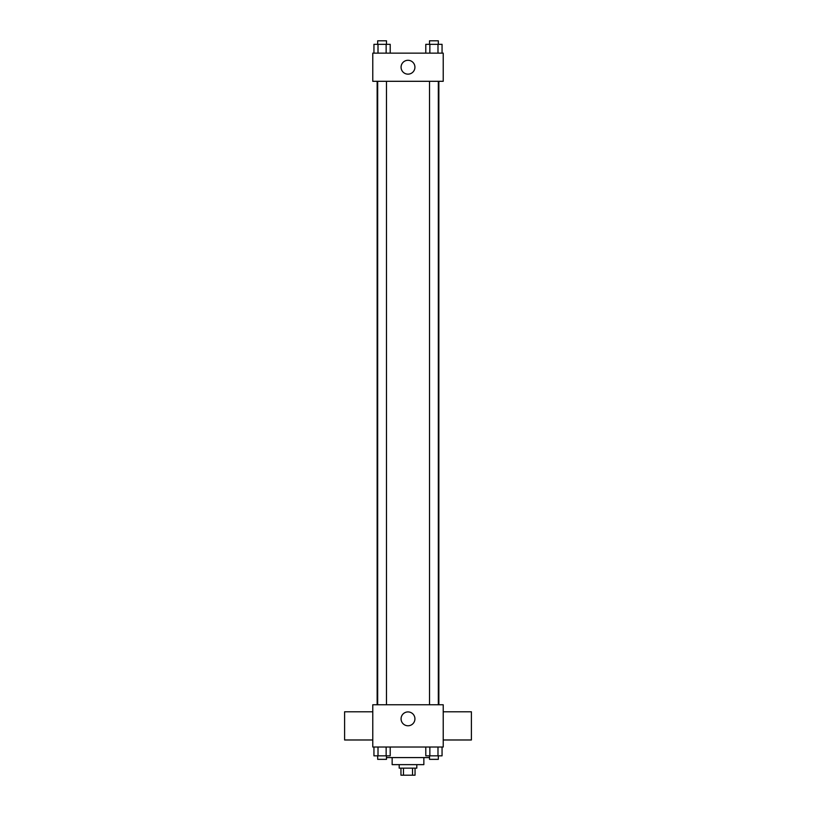 <?xml version="1.0" encoding="UTF-8"?>
<svg xmlns="http://www.w3.org/2000/svg" width="816" height="816" viewBox="0 0 816 816"><rect width="100%" height="100%" fill="white"/><g stroke="black" fill="none" stroke-linecap="round" stroke-linejoin="round"><path stroke-width="1.22" d="M412.519 768.152L412.519 775.2L400.952 775.2L400.952 768.152M412.519 775.2L415.048 775.2L415.048 768.152M416.803 764.633L416.803 768.152L399.197 768.152L399.197 764.633M403.481 768.152L403.481 775.2M423.851 757.585L423.851 764.633L392.149 764.633L392.149 757.585M429.522 757.585L386.478 757.585M443.221 747.017L372.779 747.017L372.779 704.759L443.221 704.759L443.221 747.017M414.926 718.845A6.926 6.926 0 0 1 404.532 724.843A6.926 6.926 0 0 1 404.532 712.847A6.926 6.926 0 0 1 414.926 718.845M443.221 739.979L471.403 739.979L471.403 711.797L443.221 711.797M372.779 711.797L344.597 711.797L344.597 739.979L372.779 739.979M438.855 81.304L438.855 704.759M429.522 704.759L429.522 81.304M386.478 81.304L386.478 704.759M443.221 81.304L372.779 81.304L372.779 53.132L443.221 53.132L443.221 81.304M414.926 67.218A6.926 6.926 0 0 1 404.532 73.216A6.926 6.926 0 0 1 404.532 61.22A6.926 6.926 0 0 1 414.926 67.218M442.058 53.132L442.058 44.319L425.789 44.319L425.789 53.132M437.988 44.319L437.988 53.132M429.859 44.319L429.859 53.132M429.522 44.319L429.522 40.8L438.325 40.8L438.325 44.319M390.211 53.132L390.211 44.319L373.942 44.319L373.942 53.132M386.141 44.319L386.141 53.132M378.012 44.319L378.012 53.132M377.675 44.319L377.675 40.8L386.478 40.8L386.478 44.319M442.058 747.017L442.058 755.83L425.789 755.83L425.789 747.017M437.988 747.017L437.988 755.83M429.859 747.017L429.859 755.83M438.325 755.83L438.325 759.349L429.522 759.349L429.522 755.83M390.211 747.017L390.211 755.83L373.942 755.83L373.942 747.017M386.141 747.017L386.141 755.83M378.012 747.017L378.012 755.83M386.478 755.83L386.478 759.349L377.675 759.349L377.675 755.83M377.145 81.304L377.145 704.759M438.325 704.759L438.325 81.304M377.675 81.304L377.675 704.759"/></g></svg>
